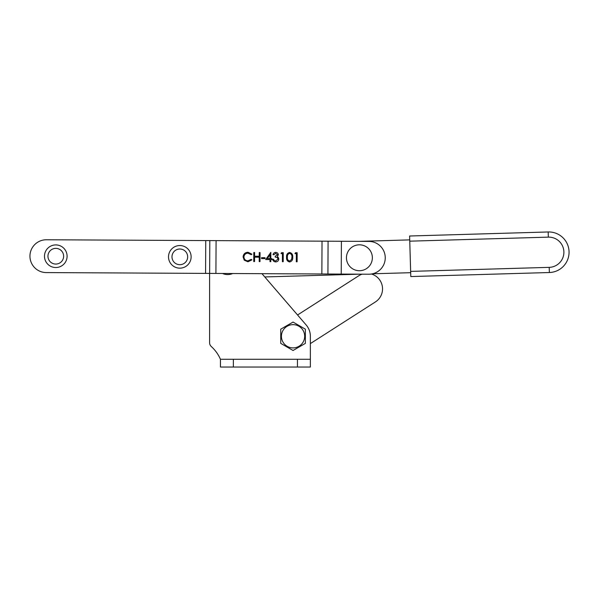 <?xml version="1.0" encoding="UTF-8"?>
<svg xmlns="http://www.w3.org/2000/svg" width="599" height="599" viewBox="0 0 599 599"><rect width="100%" height="100%" fill="white"/><g stroke="black" fill="none" stroke-linecap="round" stroke-linejoin="round"><path stroke-width="0.9" d="M209.59 342.688L209.59 273.414L209.59 342.688A5.166 5.166 0 0 0 211.282 346.514A37.467 37.467 0 0 1 220.447 359.28L310.364 359.28L310.364 367.03L310.364 343.601L375.393 301.941A15.507 15.507 0 0 0 371.425 274.013M362.096 274.185A15.507 15.507 0 0 0 358.666 275.832L297.553 314.984L264.773 276.94L359.602 274.17L264.773 276.94M220.447 359.28L220.447 367.03L310.364 367.03L310.364 336.279A17.311 17.311 0 0 0 306.171 324.98L261.965 273.676M372.541 273.795L410.682 272.687L372.541 273.795M409.723 239.885L359.213 241.352L409.723 239.885M549.216 267.356L549.365 272.523A20.284 20.284 0 0 0 569.05 251.655A20.284 20.284 0 0 1 549.365 272.523L410.794 276.558L410.644 271.392L549.216 267.356A15.117 15.117 0 0 0 563.884 251.805A15.117 15.117 0 0 0 548.332 237.137L409.761 241.172L410.644 271.392M409.761 241.172L409.611 236.006L548.182 231.97A20.284 20.284 0 0 1 569.05 251.655A20.284 20.284 0 0 0 548.182 231.97L548.332 237.137M289.587 261.98C287.31 261.366 286.315 259.779 286.584 257.211C286.329 254.642 287.348 253.063 289.631 252.471C291.938 253.078 292.971 254.665 292.731 257.241C292.941 259.824 291.893 261.404 289.587 261.98M275.742 253.325L273.848 254.71L273.032 254.702C273.376 253.265 274.282 252.501 275.735 252.404C277.27 252.486 278.146 253.272 278.363 254.762L277.3 256.619L278.28 257.398L278.812 259.008C278.58 260.842 277.532 261.808 275.667 261.905C273.975 261.808 272.972 260.909 272.665 259.225L273.473 259.232L274.177 260.483L275.682 260.977L277.996 259.082C277.666 257.705 276.745 257.061 275.226 257.151L275.226 256.222L277.554 254.755L275.742 253.325M261.531 258.588L261.538 257.66L265.02 257.682L265.013 258.611L261.531 258.588M247.993 252.261L251.932 254.171L251.221 254.71L247.941 253.19C245.515 253.347 244.175 254.612 243.92 257.001C244.16 259.412 245.508 260.692 247.956 260.842L251.198 259.352L251.902 259.891L247.956 261.77L244.235 260.168L243.104 256.934C243.404 254.006 245.036 252.449 247.993 252.261M46.445 239.765L205.742 240.573L46.445 239.765A16.405 16.405 0 0 0 29.95 256.095A16.405 16.405 0 0 0 46.273 272.582L368.759 274.222A16.405 16.405 0 0 0 385.247 257.892A16.405 16.405 0 0 0 368.924 241.404L341.4 241.262L341.235 274.08M46.273 272.582L205.577 273.391L205.742 240.573L341.4 241.262M253.751 261.568L253.796 252.523L254.605 252.523L254.59 256.237L259.225 256.26L259.247 252.546L260.056 252.553L260.011 261.598L259.202 261.591L259.225 257.188L254.582 257.166L254.56 261.568L253.751 261.568M265.701 259.539L270.845 252.374L270.808 258.633L271.856 258.641L271.849 259.569L270.808 259.562L270.793 261.651L269.984 261.651L269.992 259.562L265.701 259.539M281.036 253.587L281.575 252.666L283.245 252.673L283.2 261.718L282.391 261.711L282.428 253.594L281.036 253.587M294.955 253.654L295.487 252.733L297.164 252.741L297.111 261.785L296.303 261.778L296.348 253.662L294.955 253.654M267.304 258.618L269.999 258.633L270.022 254.702L267.304 258.618M289.654 253.399C287.909 253.939 287.161 255.211 287.4 257.211C287.138 259.217 287.879 260.498 289.617 261.052L291.563 259.509L291.923 257.233C292.14 255.241 291.384 253.961 289.654 253.399M44.483 256.222A11.306 11.306 0 0 1 55.789 244.916A11.306 11.306 0 0 1 67.095 256.222A11.306 11.306 0 0 1 55.789 267.528A11.306 11.306 0 0 1 44.483 256.222M63.629 256.222A7.839 7.839 0 0 1 55.789 264.062A7.839 7.839 0 0 1 47.95 256.222A7.839 7.839 0 0 1 55.789 248.383A7.839 7.839 0 0 1 63.629 256.222M168.514 256.851A11.306 11.306 0 0 1 179.82 245.545A11.306 11.306 0 0 1 191.126 256.851A11.306 11.306 0 0 1 179.82 268.157A11.306 11.306 0 0 1 168.514 256.851M187.667 256.851A7.839 7.839 0 0 1 179.82 264.691A7.839 7.839 0 0 1 171.98 256.851A7.839 7.839 0 0 1 179.82 249.012A7.839 7.839 0 0 1 187.667 256.851M232.726 273.526A12.953 12.953 0 0 1 222.506 273.481M356.847 270.463A12.953 12.953 0 0 1 346.709 255.204A12.953 12.953 0 0 1 361.968 245.066A12.953 12.953 0 0 1 372.106 260.325A12.953 12.953 0 0 1 356.847 270.463M304.681 336.279A11.628 11.628 0 0 0 293.053 324.651A11.628 11.628 0 0 0 281.425 336.279A11.628 11.628 0 0 0 293.053 347.907A11.628 11.628 0 0 0 304.681 336.279M305.363 329.173L305.363 343.384L293.053 350.49L280.744 343.384L280.744 329.173L293.053 322.067L305.363 329.173M233.363 367.03L233.363 359.28M297.448 367.03L297.448 359.28M322.022 241.165L321.858 273.983M216.082 240.626L215.917 273.444M209.807 240.596L209.643 273.414M328.087 241.195L327.923 274.013"/></g></svg>
